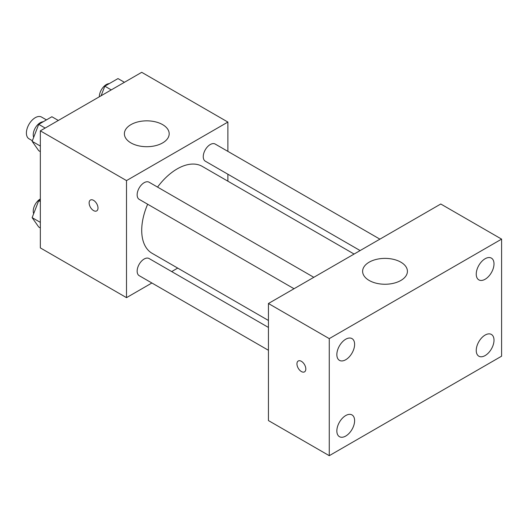 <?xml version="1.0" encoding="UTF-8"?>
<svg xmlns="http://www.w3.org/2000/svg" width="528" height="528" viewBox="0 0 528 528"><rect width="100%" height="100%" fill="white"/><g stroke="black" fill="none" stroke-linecap="round" stroke-linejoin="round"><path stroke-width="0.79" d="M46.444 119.889L41.54 117.058A12.547 7.24 120 0 0 31.878 120.417A12.547 7.24 120 0 0 26.4 133.043A12.547 7.24 120 0 0 29 138.785L32.366 140.732M151.892 282.995L126.509 297.653L40.339 247.903L40.339 130.845L141.715 72.316L227.885 122.067L227.885 151.378M177.705 268.099L171.679 271.577M147.655 204.224A50.18 28.974 120 0 0 141.715 230.347A50.18 28.974 120 0 0 152.11 253.315L268.435 320.476M354.097 254.054L202.283 166.406A50.18 28.974 120 0 0 157.549 187.09M227.885 174.227L227.885 181.183M126.509 297.653L126.509 180.596L227.885 122.067M379.909 239.151L215.193 144.052A9.893 5.709 120 0 0 207.57 146.705A9.893 5.709 120 0 0 203.254 156.658A9.893 5.709 120 0 0 205.3 161.185L360.122 250.569M268.435 327.439L149.094 258.535A9.893 5.709 120 0 0 141.471 261.188A9.893 5.709 120 0 0 137.155 271.141A9.893 5.709 120 0 0 139.201 275.669L268.435 350.282M294.023 288.73L139.201 199.346A9.893 5.709 -60 0 1 139.201 187.922A9.893 5.709 -60 0 1 149.094 182.213L313.81 277.312M126.509 180.596L40.339 130.845M130.944 142.916A22.4 12.936 180 0 1 124.384 133.775A22.4 12.936 180 0 1 146.784 120.839A22.4 12.936 180 0 1 169.184 133.775A22.4 12.936 180 0 1 155.357 145.721A22.4 12.936 180 0 1 130.944 142.916M97.997 208.032A6.27 3.623 60 0 1 96.697 210.903A6.27 3.623 60 0 1 90.427 207.28A6.27 3.623 60 0 1 90.427 200.039A6.27 3.623 60 0 1 95.258 201.722A6.27 3.623 60 0 1 97.997 208.032M96.697 210.903A6.27 3.623 60 0 1 90.427 207.28A6.27 3.623 60 0 1 90.427 200.039M268.435 420.565L268.435 303.508L440.774 204.006L501.6 239.125L501.6 356.182L329.261 455.684L268.435 420.565M329.261 455.684L329.261 338.626L268.435 303.508M305.818 368.986A6.27 3.623 60 0 1 304.517 371.857A6.27 3.623 60 0 1 298.247 368.234A6.27 3.623 60 0 1 298.247 360.994A6.27 3.623 60 0 1 303.079 362.677A6.27 3.623 60 0 1 305.818 368.986M329.261 338.626L501.6 239.125M400.858 280.46A22.4 12.936 180 0 1 376.444 283.265A22.4 12.936 180 0 1 362.617 271.313A22.4 12.936 180 0 1 385.018 258.383A22.4 12.936 180 0 1 407.418 271.313A22.4 12.936 180 0 1 400.858 280.46M485.126 258.746A12.56 7.253 120 0 0 476.243 274.131A12.56 7.253 120 0 0 478.85 279.88A12.56 7.253 120 0 0 491.403 272.626A12.56 7.253 120 0 0 491.403 258.126A12.56 7.253 120 0 0 485.126 258.746M345.734 339.227A12.56 7.253 120 0 0 336.851 354.605A12.56 7.253 120 0 0 339.458 360.36A12.56 7.253 120 0 0 352.011 353.107A12.56 7.253 120 0 0 352.011 338.606A12.56 7.253 120 0 0 345.734 339.227M345.734 415.549A12.56 7.253 120 0 0 336.851 430.934A12.56 7.253 120 0 0 339.458 436.682A12.56 7.253 120 0 0 352.011 429.429A12.56 7.253 120 0 0 352.011 414.929A12.56 7.253 120 0 0 345.734 415.549M485.126 335.069A12.56 7.253 120 0 0 476.243 350.453A12.56 7.253 120 0 0 478.85 356.202A12.56 7.253 120 0 0 491.403 348.955A12.56 7.253 120 0 0 491.403 334.448A12.56 7.253 120 0 0 485.126 335.069M304.517 371.857A6.27 3.623 60 0 1 298.247 368.234A6.27 3.623 60 0 1 298.247 360.994M40.339 151.622L38.722 150.685L32.135 141.319L38.722 124.344L51.889 116.741L58.331 120.463M40.339 146.051L32.135 141.319M45.157 128.06L38.722 124.344M43.204 121.763A9.893 5.709 120 0 0 33.244 134.825A9.893 5.709 120 0 0 33.673 137.366M101.105 95.766L104.821 86.183L117.988 78.58L124.423 82.302M111.256 89.905L104.821 86.183M109.296 83.602A9.893 5.709 120 0 0 99.343 96.664A9.893 5.709 120 0 0 99.343 96.782M40.339 227.944L38.722 227.007L32.135 217.642L38.722 200.666L40.339 199.736M40.339 222.374L32.135 217.642M40.339 201.604L38.722 200.666M40.339 198.977A9.893 5.709 120 0 0 33.244 211.147A9.893 5.709 120 0 0 33.673 213.688"/></g></svg>
